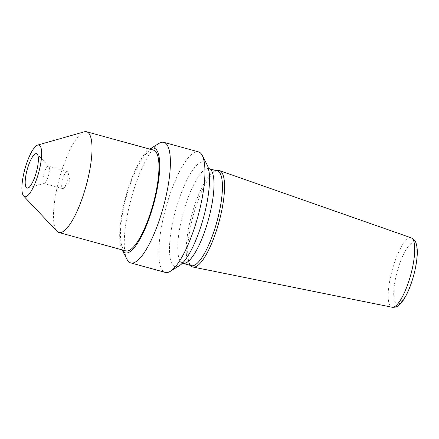 <?xml version="1.0" encoding="UTF-8"?>
<svg xmlns="http://www.w3.org/2000/svg" width="439" height="439" viewBox="0 0 439 439"><rect width="100%" height="100%" fill="white"/><g stroke="black" fill="none" stroke-linecap="round" stroke-linejoin="round"><path stroke-width="0.33" stroke-dasharray="2.19 1.65" d="M207.181 164.965A54.293 14.421 -74.6 0 0 176.193 208.295A54.293 14.421 -74.6 0 0 178.152 266.297A54.293 14.421 -74.6 0 0 179.518 265.595M44.29 183.387A8.928 2.371 -74.6 0 0 48.488 175.276A8.928 2.371 -74.6 0 0 48.855 166.419A8.928 2.371 -74.6 0 0 48.526 166.211A8.928 2.371 -74.6 0 0 43.867 174.19A8.928 2.371 -74.6 0 0 43.79 183.431A8.928 2.371 -74.6 0 0 44.185 183.42A8.928 2.371 -74.6 0 0 44.29 183.387M63.117 188.561A8.928 2.371 -74.6 0 0 63.929 187.936A8.928 2.371 -74.6 0 0 67.271 180.627A8.928 2.371 -74.6 0 0 68.138 172.631A8.928 2.371 -74.6 0 0 67.354 171.386A8.928 2.371 -74.6 0 0 66.849 171.429A8.928 2.371 -74.6 0 0 62.475 180.226A8.928 2.371 -74.6 0 0 62.618 188.605A8.928 2.371 -74.6 0 0 63.117 188.561M84.299 131.815A52.241 13.878 -74.6 0 0 83.679 132.029A52.241 13.878 -74.6 0 0 59.106 179.447A52.241 13.878 -74.6 0 0 56.96 231.276M153.546 150.16A52.241 13.878 -74.6 0 0 150.621 150.429A52.241 13.878 -74.6 0 0 125.005 201.885A52.241 13.878 -74.6 0 0 125.85 250.905M217.607 170.513A50.008 13.285 -74.6 0 0 216.564 170.826A50.008 13.285 -74.6 0 0 192.842 216.965A50.008 13.285 -74.6 0 0 191.316 266.155M217.349 170.941A49.119 13.049 -74.6 0 0 215.62 170.886A49.119 13.049 -74.6 0 0 191.75 214.841A49.119 13.049 -74.6 0 0 189.802 264.821A49.119 13.049 -74.6 0 0 191.311 265.661M198.455 151.856A62.514 16.605 -74.6 0 0 165.876 207.729A62.514 16.605 -74.6 0 0 165.322 272.405M158.852 143.476A62.514 16.605 -74.6 0 0 131.321 198.23A62.514 16.605 -74.6 0 0 126.997 259.361M149.699 149.15L149.754 149.117A54.293 14.421 -74.6 0 0 149.699 149.15A54.293 14.421 -74.6 0 0 125.79 196.71A54.293 14.421 -74.6 0 0 122.031 249.807A54.293 14.421 -74.6 0 0 122.064 249.862L122.031 249.807M199.037 231.962C195.701 241.252 192.227 248.858 188.622 254.785C186.701 257.885 185.011 260.168 183.546 261.633L181.466 263.307L182.871 263.34A49.119 13.049 105.4 0 1 183.31 212.52A49.119 13.049 105.4 0 1 208.909 168.62L207.68 167.923L208.607 170.398C210.232 177.136 209.617 188.287 206.764 203.85M411.178 237.834A35.998 9.565 -74.6 0 0 408.994 237.965A35.998 9.565 -74.6 0 0 391.264 273.738A35.998 9.565 -74.6 0 0 392.098 307.24M398.749 303.81A31.542 8.379 105.4 0 1 395.769 277.399A31.542 8.379 105.4 0 1 411.941 243.299A31.542 8.379 105.4 0 1 414.915 269.711A31.542 8.379 105.4 0 1 398.749 303.81M48.855 166.419L37.178 154.067M44.185 183.42L27.833 188.068M67.354 171.386L48.526 166.211M62.618 188.605L43.79 183.431M63.929 187.936L69.971 181.367L68.138 172.631M189.802 264.821L190.499 265.436M215.62 170.886L216.537 170.716"/><path stroke-width="0.66" d="M130.767 262.906L165.322 272.405A62.514 16.605 -74.6 0 0 168.817 272.087A62.514 16.605 -74.6 0 0 170.387 271.275L179.518 265.595A54.293 14.421 -74.6 0 0 199.037 231.962A54.293 14.421 -74.6 0 0 206.764 203.85A54.293 14.421 -74.6 0 0 207.181 164.965L202.236 155.417A62.514 16.605 -74.6 0 0 198.455 151.856L163.901 142.357A62.514 16.605 -74.6 0 0 158.852 143.476L149.754 149.117A54.293 14.421 -74.6 0 1 156.602 191.925A54.293 14.421 -74.6 0 1 128.342 252.606A54.293 14.421 -74.6 0 1 122.064 249.862L126.997 259.361A62.514 16.605 -74.6 0 0 130.767 262.906A62.514 16.605 -74.6 0 0 134.263 262.588A62.514 16.605 -74.6 0 0 164.916 201.018A62.514 16.605 -74.6 0 0 163.901 142.357M28.041 187.996A17.862 4.747 -74.6 0 0 36.448 171.786A17.862 4.747 -74.6 0 0 37.178 154.067A17.862 4.747 -74.6 0 0 27.202 169.608A17.862 4.747 -74.6 0 0 27.833 188.068A17.862 4.747 -74.6 0 0 28.041 187.996M23.679 196.068L56.96 231.276A52.241 13.878 -74.6 0 0 58.908 232.505A52.241 13.878 -74.6 0 0 61.833 232.236A52.241 13.878 -74.6 0 0 87.449 180.78A52.241 13.878 -74.6 0 0 86.604 131.76A52.241 13.878 -74.6 0 0 84.299 131.815L37.699 145.062A26.79 7.117 -74.6 0 0 24.919 168.982A26.79 7.117 -74.6 0 0 23.679 196.068A26.79 7.117 -74.6 0 0 26.175 196.562A26.79 7.117 -74.6 0 0 39.795 168.11A26.79 7.117 -74.6 0 0 37.699 145.062M58.908 232.505L125.85 250.905A52.241 13.878 -74.6 0 0 153.079 204.212A52.241 13.878 -74.6 0 0 153.546 150.16L86.604 131.76M190.499 265.436L191.316 266.155A50.008 13.285 -74.6 0 0 193.089 267.066A50.008 13.285 -74.6 0 0 195.651 266.753A50.008 13.285 -74.6 0 0 220.06 217.942A50.008 13.285 -74.6 0 0 219.599 170.639A50.008 13.285 -74.6 0 0 217.607 170.513L216.537 170.716M182.871 263.34L191.311 265.661A49.119 13.049 -74.6 0 0 194.06 265.408A49.119 13.049 -74.6 0 0 218.139 217.031A49.119 13.049 -74.6 0 0 217.349 170.941L208.909 168.62A49.119 13.049 105.4 0 1 209.705 214.709A49.119 13.049 105.4 0 1 185.62 263.087A49.119 13.049 105.4 0 1 182.871 263.34L182.383 263.246M170.387 271.275A62.514 16.605 -74.6 0 0 197.901 216.531A62.514 16.605 -74.6 0 0 202.236 155.417M411.178 237.834C413.801 239.09 415.426 240.874 416.051 243.179C417.253 246.707 417.582 251.388 417.05 257.221C416.265 265.694 414.29 274.512 411.123 283.687C408.714 290.541 406.07 296.111 403.183 300.386L398.974 305.171C397.339 306.784 395.051 307.476 392.098 307.24A35.998 9.565 -74.6 0 0 410.69 275.023A35.998 9.565 -74.6 0 0 411.178 237.834L219.599 170.639M208.909 168.62L208.443 168.45M392.098 307.24L193.089 267.066"/></g></svg>

